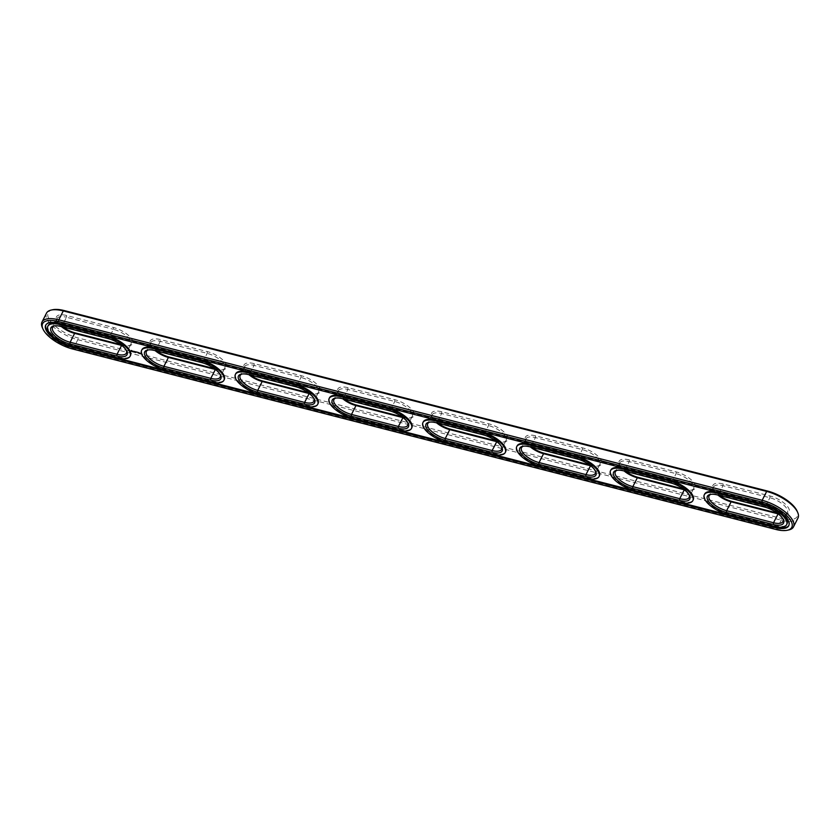<?xml version="1.0" encoding="UTF-8"?>
<svg xmlns="http://www.w3.org/2000/svg" width="840" height="840" viewBox="0 0 840 840"><rect width="100%" height="100%" fill="white"/><g stroke="black" fill="none" stroke-linecap="round" stroke-linejoin="round"><path stroke-width="0.63" stroke-dasharray="4.2 3.15" d="M215.576 369.526A15.099 6.09 -153.1 0 0 222.107 369.936A15.099 6.09 -153.1 0 0 224.7 368.245A15.099 6.09 -153.1 0 0 207.165 353.356L160.272 341.324A15.099 6.09 -153.1 0 0 150.875 342.542A15.099 6.09 -153.1 0 0 151.042 345.639A15.099 6.09 -153.1 0 0 155.222 350.669M214.41 368.644L216.195 369.096A16.401 6.615 -153.1 0 0 223.577 369.611A16.401 6.615 -153.1 0 0 224.039 361.211A16.401 6.615 -153.1 0 0 207.354 351.603L160.461 339.581A16.401 6.615 -153.1 0 0 150.434 344.264A16.401 6.615 -153.1 0 0 156.66 351.036M220.28 374.693A15.099 6.09 -153.1 0 0 220.028 374.031A15.099 6.09 -153.1 0 0 202.661 362.24L155.768 350.207A15.099 6.09 -153.1 0 0 148.964 349.734A15.099 6.09 -153.1 0 0 148.281 349.923M52.616 309.76A25.672 10.364 -153.1 0 0 51.891 322.917A25.672 10.364 -153.1 0 0 78.015 337.943L781.41 518.438A25.672 10.364 -153.1 0 0 797.097 511.098M120.624 344.579L122.409 345.03A16.401 6.615 -153.1 0 0 129.791 345.544A16.401 6.615 -153.1 0 0 130.252 337.144A16.401 6.615 -153.1 0 0 113.568 327.548L66.675 315.514A16.401 6.615 -153.1 0 0 56.648 320.197A16.401 6.615 -153.1 0 0 62.874 326.97M66.675 315.514L66.486 317.257A15.099 6.09 -153.1 0 0 57.088 318.476A15.099 6.09 -153.1 0 0 57.257 321.573A15.099 6.09 -153.1 0 0 61.435 326.603M113.568 327.548L113.379 329.291L66.486 317.257L61.982 326.151A15.099 6.09 -153.1 0 0 55.178 325.668A15.099 6.09 -153.1 0 0 54.495 325.857M46.515 313.11A26.964 10.878 -153.1 0 0 77.826 339.696L781.221 520.181A26.964 10.878 -153.1 0 0 798 517.996M121.79 345.461A15.099 6.09 -153.1 0 0 128.321 345.87A15.099 6.09 -153.1 0 0 130.924 344.18A15.099 6.09 -153.1 0 0 113.379 329.291L108.874 338.184L61.982 326.151L61.089 326.508M308.196 392.7L309.981 393.162A16.401 6.615 -153.1 0 0 317.363 393.677A16.401 6.615 -153.1 0 0 317.825 385.276A16.401 6.615 -153.1 0 0 301.14 375.669L254.247 363.636A16.401 6.615 -153.1 0 0 244.22 368.33A16.401 6.615 -153.1 0 0 250.446 375.102M254.247 363.636L254.058 365.389A15.099 6.09 -153.1 0 0 244.661 366.608A15.099 6.09 -153.1 0 0 244.828 369.705A15.099 6.09 -153.1 0 0 249.008 374.735M401.982 416.766L403.767 417.228A16.401 6.615 -153.1 0 0 411.149 417.743A16.401 6.615 -153.1 0 0 411.611 409.343A16.401 6.615 -153.1 0 0 394.926 399.735L348.033 387.702A16.401 6.615 -153.1 0 0 338.006 392.395A16.401 6.615 -153.1 0 0 344.232 399.168M348.033 387.702L347.844 389.456A15.099 6.09 -153.1 0 0 338.447 390.673A15.099 6.09 -153.1 0 0 338.615 393.771A15.099 6.09 -153.1 0 0 342.794 398.8M495.768 440.832L497.553 441.294A16.401 6.615 -153.1 0 0 504.935 441.808A16.401 6.615 -153.1 0 0 505.397 433.409A16.401 6.615 -153.1 0 0 488.712 423.801L441.819 411.768A16.401 6.615 -153.1 0 0 431.792 416.462A16.401 6.615 -153.1 0 0 438.018 423.234M441.819 411.768L441.63 413.522A15.099 6.09 -153.1 0 0 432.233 414.74A15.099 6.09 -153.1 0 0 432.401 417.837A15.099 6.09 -153.1 0 0 436.58 422.856M589.554 464.898L591.339 465.36A16.401 6.615 -153.1 0 0 598.721 465.875A16.401 6.615 -153.1 0 0 599.183 457.475A16.401 6.615 -153.1 0 0 582.498 447.867L535.605 435.834A16.401 6.615 -153.1 0 0 525.577 440.528A16.401 6.615 -153.1 0 0 531.804 447.3M535.605 435.834L535.416 437.588A15.099 6.09 -153.1 0 0 526.019 438.806A15.099 6.09 -153.1 0 0 526.187 441.903A15.099 6.09 -153.1 0 0 530.365 446.922M683.34 488.964L685.125 489.426A16.401 6.615 -153.1 0 0 692.506 489.941A16.401 6.615 -153.1 0 0 692.969 481.53A16.401 6.615 -153.1 0 0 676.284 471.933L629.391 459.9A16.401 6.615 -153.1 0 0 619.364 464.594A16.401 6.615 -153.1 0 0 625.59 471.356M629.391 459.9L629.202 461.643A15.099 6.09 -153.1 0 0 619.804 462.872A15.099 6.09 -153.1 0 0 619.973 465.969A15.099 6.09 -153.1 0 0 624.151 470.988M777.126 513.03L778.911 513.492A16.401 6.615 -153.1 0 0 786.293 514.006A16.401 6.615 -153.1 0 0 786.755 505.596A16.401 6.615 -153.1 0 0 770.07 495.999L723.177 483.966A16.401 6.615 -153.1 0 0 713.15 488.659A16.401 6.615 -153.1 0 0 719.376 495.421M723.177 483.966L722.988 485.709A15.099 6.09 -153.1 0 0 713.591 486.938A15.099 6.09 -153.1 0 0 713.759 490.035A15.099 6.09 -153.1 0 0 717.938 495.054M141.96 349.639A19.845 8.011 -153.1 0 0 165.008 369.201L211.901 381.234A19.845 8.011 -153.1 0 0 224.249 379.628M42.294 327.526A26.964 10.878 -153.1 0 0 73.322 348.579L776.716 529.074A26.964 10.878 -153.1 0 0 788.855 529.924M126.493 350.627A15.099 6.09 -153.1 0 0 126.242 349.965A15.099 6.09 -153.1 0 0 108.874 338.184L107.982 338.541M309.362 393.593A15.099 6.09 -153.1 0 0 315.893 394.002A15.099 6.09 -153.1 0 0 318.486 392.301A15.099 6.09 -153.1 0 0 300.951 377.423L254.058 365.389L249.553 374.272A15.099 6.09 -153.1 0 0 242.75 373.8A15.099 6.09 -153.1 0 0 242.067 373.989M403.147 417.659A15.099 6.09 -153.1 0 0 409.679 418.068A15.099 6.09 -153.1 0 0 412.272 416.367A15.099 6.09 -153.1 0 0 394.737 401.489L347.844 389.456L343.329 398.339A15.099 6.09 -153.1 0 0 336.536 397.866A15.099 6.09 -153.1 0 0 335.853 398.055M496.933 441.725A15.099 6.09 -153.1 0 0 503.465 442.134A15.099 6.09 -153.1 0 0 506.058 440.433A15.099 6.09 -153.1 0 0 488.523 425.555L441.63 413.522L437.115 422.405A15.099 6.09 -153.1 0 0 430.322 421.932A15.099 6.09 -153.1 0 0 429.639 422.121M590.72 465.791A15.099 6.09 -153.1 0 0 597.25 466.2A15.099 6.09 -153.1 0 0 599.844 464.499A15.099 6.09 -153.1 0 0 582.309 449.61L535.416 437.588L530.901 446.471A15.099 6.09 -153.1 0 0 524.107 445.998A15.099 6.09 -153.1 0 0 523.425 446.187M684.505 489.856A15.099 6.09 -153.1 0 0 691.037 490.266A15.099 6.09 -153.1 0 0 693.63 488.565A15.099 6.09 -153.1 0 0 676.095 473.676L629.202 461.643L624.687 470.536A15.099 6.09 -153.1 0 0 617.894 470.064A15.099 6.09 -153.1 0 0 617.211 470.253M778.292 513.923A15.099 6.09 -153.1 0 0 784.823 514.332A15.099 6.09 -153.1 0 0 787.416 512.631A15.099 6.09 -153.1 0 0 769.881 497.742L722.988 485.709L718.473 494.603A15.099 6.09 -153.1 0 0 711.679 494.13A15.099 6.09 -153.1 0 0 710.997 494.319M788.886 525.441A22.218 8.967 -153.1 0 0 789.075 525.095A22.218 8.967 -153.1 0 0 763.266 503.192L59.882 322.697A22.218 8.967 -153.1 0 0 46.053 324.502A22.218 8.967 -153.1 0 0 45.896 324.86M704.666 494.025A19.845 8.011 -153.1 0 0 727.724 513.597L774.617 525.63A19.845 8.011 -153.1 0 0 786.965 524.024M610.88 469.959A19.845 8.011 -153.1 0 0 633.938 489.531L680.831 501.564A19.845 8.011 -153.1 0 0 693.178 499.957M517.094 445.904A19.845 8.011 -153.1 0 0 540.151 465.465L587.045 477.498A19.845 8.011 -153.1 0 0 599.393 475.892M423.308 421.838A19.845 8.011 -153.1 0 0 446.366 441.399L493.259 453.432A19.845 8.011 -153.1 0 0 505.606 451.826M329.532 397.772A19.845 8.011 -153.1 0 0 352.58 417.333L399.473 429.366A19.845 8.011 -153.1 0 0 411.82 427.76M235.746 373.706A19.845 8.011 -153.1 0 0 258.793 393.267L305.687 405.3A19.845 8.011 -153.1 0 0 318.034 403.694M48.174 325.574A19.845 8.011 -153.1 0 0 71.222 345.135L118.115 357.168A19.845 8.011 -153.1 0 0 130.463 355.562M314.066 398.758A15.099 6.09 -153.1 0 0 313.814 398.097A15.099 6.09 -153.1 0 0 296.436 386.306L249.553 374.272L248.661 374.64M407.852 422.825A15.099 6.09 -153.1 0 0 407.6 422.163A15.099 6.09 -153.1 0 0 390.222 410.372L343.329 398.339L342.447 398.706M501.638 446.891A15.099 6.09 -153.1 0 0 501.386 446.229A15.099 6.09 -153.1 0 0 484.008 434.438L437.115 422.405L436.233 422.772M595.424 470.957A15.099 6.09 -153.1 0 0 595.172 470.295A15.099 6.09 -153.1 0 0 577.794 458.504L530.901 446.471L530.019 446.838M689.21 495.023A15.099 6.09 -153.1 0 0 688.957 494.361A15.099 6.09 -153.1 0 0 671.58 482.57L624.687 470.536L623.805 470.904M782.996 519.089A15.099 6.09 -153.1 0 0 782.744 518.427A15.099 6.09 -153.1 0 0 765.366 506.636L718.473 494.603L717.591 494.97M140.532 353.346L141.257 353.661L140.7 353.126M139.493 353.126L140.154 353.294L139.597 352.874M138.768 352.59L139.22 353.02L138.863 352.411M137.844 352.349L138.285 352.779L137.928 352.17M137.54 352.275L137.025 351.971L137.634 352.096M135.87 351.855L136.5 352.139M135.965 351.687L136.49 352.202M136.92 352.517L136.794 351.907M134.915 351.603L135.944 352.181L135.009 351.425M134.032 351.372L134.757 351.876L134.095 351.246M133.833 351.813L133.329 351.099L133.938 351.256M132.416 351.131L131.46 350.69M216.195 369.096L215.428 369.411M207.354 351.603L207.165 353.356L202.661 362.24L201.768 362.607M154.875 350.574L155.768 350.207L160.272 341.324L160.461 339.581M775.824 529.442L776.716 529.074L781.221 520.181L781.41 518.438M72.439 348.947L73.322 348.579L77.826 339.696L78.015 337.943M122.409 345.03L121.642 345.345M211.901 381.234L211.543 381.938M309.981 393.162L309.215 393.477M301.14 375.669L300.951 377.423L296.436 386.306L295.554 386.673M403.767 417.228L403.001 417.543M394.926 399.735L394.737 401.489L390.222 410.372L389.34 410.739M497.553 441.294L496.786 441.609M488.712 423.801L488.523 425.555L484.008 434.438L483.126 434.805M591.339 465.36L590.573 465.675M582.498 447.867L582.309 449.61L577.794 458.504L576.912 458.871M685.125 489.426L684.359 489.741M676.284 471.933L676.095 473.676L671.58 482.57L670.698 482.937M778.911 513.492L778.145 513.807M770.07 495.999L769.881 497.742L765.366 506.636L764.484 507.003M165.008 369.201L164.651 369.905M762.909 503.895L763.266 503.192M59.525 323.411L59.882 322.697M774.617 525.63L774.26 526.333M727.724 513.597L727.367 514.301M680.831 501.564L680.474 502.268M633.938 489.531L633.581 490.235M587.045 477.498L586.688 478.202M540.151 465.465L539.795 466.169M493.259 453.432L492.902 454.136M446.366 441.399L446.009 442.103M399.473 429.366L399.116 430.07M352.58 417.333L352.223 418.036M305.687 405.3L305.33 406.004M258.793 393.267L258.437 393.971M118.115 357.168L117.758 357.872M71.222 345.135L70.864 345.839M222.107 369.936L223.577 369.611M224.7 368.245L220.196 377.129M220.028 374.031L220.637 375.406M151.042 345.639L150.434 344.264M150.875 342.542L146.37 351.435M128.321 345.87L129.791 345.544M57.257 321.573L56.648 320.197M148.964 349.734L147.494 350.06M130.924 344.18L126.41 353.062M57.088 318.476L52.584 327.369M315.893 394.002L317.363 393.677M244.828 369.705L244.22 368.33M409.679 418.068L411.149 417.743M338.615 393.771L338.006 392.395M503.465 442.134L504.935 441.808M432.401 417.837L431.792 416.462M597.25 466.2L598.721 465.875M526.187 441.903L525.577 440.528M691.037 490.266L692.506 489.941M619.973 465.969L619.364 464.594M784.823 514.332L786.293 514.006M713.759 490.035L713.15 488.659M126.242 349.965L126.851 351.341M55.178 325.668L53.708 325.994M318.486 392.301L313.981 401.195M244.661 366.608L240.156 375.501M412.272 416.367L407.768 425.261M338.447 390.673L333.942 399.567M506.058 440.433L501.554 449.327M432.233 414.74L427.728 423.633M599.844 464.499L595.34 473.393M526.019 438.806L521.514 447.699M693.63 488.565L689.125 497.459M619.804 462.872L615.3 471.755M787.416 512.631L782.912 521.524M713.591 486.938L709.075 495.82M789.075 525.095L788.718 525.798M46.053 324.502L45.696 325.206M313.814 398.097L314.423 399.473M242.75 373.8L241.28 374.126M407.6 422.163L408.209 423.538M336.536 397.866L335.066 398.192M501.386 446.229L501.995 447.605M430.322 421.932L428.852 422.257M595.172 470.295L595.78 471.671M524.107 445.998L522.638 446.324M688.957 494.361L689.567 495.737M617.894 470.064L616.424 470.39M782.744 518.427L783.352 519.803M711.679 494.13L710.21 494.456"/><path stroke-width="1.26" d="M155.222 350.669A15.099 6.09 -153.1 0 0 168.42 357.431L215.313 369.464A15.099 6.09 -153.1 0 0 215.576 369.526M148.281 349.923A15.099 6.09 -153.1 0 0 146.37 351.435A15.099 6.09 -153.1 0 0 163.905 366.324L210.798 378.357A15.099 6.09 -153.1 0 0 220.196 377.129A15.099 6.09 -153.1 0 0 220.28 374.693M156.66 351.036A16.401 6.615 -153.1 0 0 169.302 357.063L214.41 368.644M210.609 380.1A16.401 6.615 -153.1 0 0 220.637 375.406A16.401 6.615 -153.1 0 0 201.768 362.607L154.875 350.574A16.401 6.615 -153.1 0 0 147.494 350.06A16.401 6.615 -153.1 0 0 147.031 358.47A16.401 6.615 -153.1 0 0 163.716 368.067L210.609 380.1L210.798 378.357L215.428 369.411M169.302 357.063L168.42 357.431L163.905 366.324L163.716 368.067M787.385 530.24L788.855 529.924A26.964 10.878 -153.1 0 0 793.485 526.89L798 517.996A26.964 10.878 -153.1 0 0 797.706 512.474L797.097 511.098A25.672 10.364 -153.1 0 0 767.561 491.054L64.176 310.558A25.672 10.364 -153.1 0 0 52.616 309.76L51.146 310.076A26.964 10.878 -153.1 0 0 46.515 313.11L42 322.004A26.964 10.878 -153.1 0 0 42.294 327.526L42.903 328.902A25.672 10.364 -153.1 0 0 72.439 348.947L775.824 529.442A25.672 10.364 -153.1 0 0 787.385 530.24A25.672 10.364 -153.1 0 0 788.109 517.083A25.672 10.364 -153.1 0 0 761.985 502.058L58.59 321.562A25.672 10.364 -153.1 0 0 42.903 328.902M62.874 326.97A16.401 6.615 -153.1 0 0 75.516 332.997L120.624 344.579M211.543 381.938A19.845 8.011 -153.1 0 0 223.892 380.331A19.845 8.011 -153.1 0 0 200.844 360.769L153.951 348.737A19.845 8.011 -153.1 0 0 141.603 350.343A19.845 8.011 -153.1 0 0 164.651 369.905L211.543 381.938M797.706 512.474A26.964 10.878 -153.1 0 0 766.678 491.421L63.284 310.926A26.964 10.878 -153.1 0 0 51.146 310.076M61.435 326.603A15.099 6.09 -153.1 0 0 74.634 333.365L121.527 345.397A15.099 6.09 -153.1 0 0 121.79 345.461M250.446 375.102A16.401 6.615 -153.1 0 0 263.088 381.129L308.196 392.7M344.232 399.168A16.401 6.615 -153.1 0 0 356.874 405.195L401.982 416.766M438.018 423.234A16.401 6.615 -153.1 0 0 450.66 429.261L495.768 440.832M531.804 447.3A16.401 6.615 -153.1 0 0 544.446 453.327L589.554 464.898M625.59 471.356A16.401 6.615 -153.1 0 0 638.232 477.393L683.34 488.964M719.376 495.421A16.401 6.615 -153.1 0 0 732.018 501.459L777.126 513.03M223.892 380.331L224.249 379.628A19.845 8.011 -153.1 0 0 201.201 360.066L200.844 360.769M793.485 526.89A26.964 10.878 -153.1 0 0 762.174 500.304L58.779 319.82A26.964 10.878 -153.1 0 0 42 322.004M54.495 325.857A15.099 6.09 -153.1 0 0 52.584 327.369A15.099 6.09 -153.1 0 0 70.119 342.258L117.012 354.291A15.099 6.09 -153.1 0 0 126.41 353.062A15.099 6.09 -153.1 0 0 126.493 350.627M249.008 374.735A15.099 6.09 -153.1 0 0 262.206 381.497L309.099 393.53A15.099 6.09 -153.1 0 0 309.362 393.593M342.794 398.8A15.099 6.09 -153.1 0 0 355.992 405.562L402.885 417.596A15.099 6.09 -153.1 0 0 403.147 417.659M436.58 422.856A15.099 6.09 -153.1 0 0 449.778 429.629L496.671 441.661A15.099 6.09 -153.1 0 0 496.933 441.725M530.365 446.922A15.099 6.09 -153.1 0 0 543.564 453.695L590.447 465.728A15.099 6.09 -153.1 0 0 590.72 465.791M624.151 470.988A15.099 6.09 -153.1 0 0 637.34 477.761L684.232 489.794A15.099 6.09 -153.1 0 0 684.505 489.856M717.938 495.054A15.099 6.09 -153.1 0 0 731.125 501.816L778.019 513.849A15.099 6.09 -153.1 0 0 778.292 513.923M141.603 350.343L141.96 349.639A19.845 8.011 -153.1 0 1 154.308 348.033L201.201 360.066M774.9 527.594L71.505 347.109A22.218 8.967 -153.1 0 1 45.696 325.206A22.218 8.967 -153.1 0 1 59.525 323.411L762.909 503.895A22.218 8.967 -153.1 0 1 788.718 525.798A22.218 8.967 -153.1 0 1 774.9 527.594L775.257 526.89A22.218 8.967 -153.1 0 0 788.886 525.441M45.896 324.86A22.218 8.967 -153.1 0 0 71.862 346.406L775.257 526.89M786.607 524.727L786.965 524.024A19.845 8.011 -153.1 0 0 763.907 504.452L763.55 505.155L716.657 493.132A19.845 8.011 -153.1 0 0 704.308 494.729A19.845 8.011 -153.1 0 0 727.367 514.301L774.26 526.333A19.845 8.011 -153.1 0 0 786.607 524.727A19.845 8.011 -153.1 0 0 763.55 505.155M763.907 504.452L717.014 492.419A19.845 8.011 -153.1 0 0 704.666 494.025L704.308 494.729M692.822 500.661L693.178 499.957A19.845 8.011 -153.1 0 0 670.121 480.386L669.764 481.1L622.871 469.067A19.845 8.011 -153.1 0 0 610.523 470.673A19.845 8.011 -153.1 0 0 633.581 490.235L680.474 502.268A19.845 8.011 -153.1 0 0 692.822 500.661A19.845 8.011 -153.1 0 0 669.764 481.1M670.121 480.386L623.227 468.363A19.845 8.011 -153.1 0 0 610.88 469.959L610.523 470.673M599.036 476.595L599.393 475.892A19.845 8.011 -153.1 0 0 576.335 456.33L575.977 457.034L529.085 445.001A19.845 8.011 -153.1 0 0 516.736 446.607A19.845 8.011 -153.1 0 0 539.795 466.169L586.688 478.202A19.845 8.011 -153.1 0 0 599.036 476.595A19.845 8.011 -153.1 0 0 575.977 457.034M576.335 456.33L529.452 444.297A19.845 8.011 -153.1 0 0 517.094 445.904L516.736 446.607M505.25 452.529L505.606 451.826A19.845 8.011 -153.1 0 0 482.559 432.264L482.202 432.968L435.309 420.935A19.845 8.011 -153.1 0 0 422.951 422.541A19.845 8.011 -153.1 0 0 446.009 442.103L492.902 454.136A19.845 8.011 -153.1 0 0 505.25 452.529A19.845 8.011 -153.1 0 0 482.202 432.968M482.559 432.264L435.666 420.231A19.845 8.011 -153.1 0 0 423.308 421.838L422.951 422.541M411.464 428.463L411.82 427.76A19.845 8.011 -153.1 0 0 388.773 408.198L388.416 408.901L341.523 396.869A19.845 8.011 -153.1 0 0 329.175 398.475A19.845 8.011 -153.1 0 0 352.223 418.036L399.116 430.07A19.845 8.011 -153.1 0 0 411.464 428.463A19.845 8.011 -153.1 0 0 388.416 408.901M388.773 408.198L341.88 396.165A19.845 8.011 -153.1 0 0 329.532 397.772L329.175 398.475M317.678 404.397L318.034 403.694A19.845 8.011 -153.1 0 0 294.987 384.132L294.63 384.836L247.737 372.803A19.845 8.011 -153.1 0 0 235.389 374.409A19.845 8.011 -153.1 0 0 258.437 393.971L305.33 406.004A19.845 8.011 -153.1 0 0 317.678 404.397A19.845 8.011 -153.1 0 0 294.63 384.836M294.987 384.132L248.094 372.099A19.845 8.011 -153.1 0 0 235.746 373.706L235.389 374.409M140.606 353.304L141.215 353.819L140.606 353.304M140.102 353.451L139.514 353.052L140.102 353.451M138.768 352.59L139.125 353.199L138.768 352.59M137.844 352.349L138.159 352.979L137.844 352.349M137.54 352.275L136.941 352.149L137.54 352.275M136.584 352.044L135.776 351.844L136.584 352.044M134.915 351.603L135.849 352.359L134.915 351.603M134.001 351.425L134.673 352.055L134.032 351.372M133.098 351.204L134.095 351.866L133.098 351.204M131.25 350.469L131.082 351.068L132.815 351.508L131.229 350.564M130.106 356.265L130.463 355.562A19.845 8.011 -153.1 0 0 107.415 336L107.058 336.704L60.165 324.671A19.845 8.011 -153.1 0 0 47.817 326.277A19.845 8.011 -153.1 0 0 70.864 345.839L117.758 357.872A19.845 8.011 -153.1 0 0 130.106 356.265A19.845 8.011 -153.1 0 0 107.058 336.704M107.415 336L60.522 323.967A19.845 8.011 -153.1 0 0 48.174 325.574L47.817 326.277M116.823 356.034A16.401 6.615 -153.1 0 0 126.851 351.341A16.401 6.615 -153.1 0 0 107.982 338.541L61.089 326.508A16.401 6.615 -153.1 0 0 53.708 325.994A16.401 6.615 -153.1 0 0 53.245 334.404A16.401 6.615 -153.1 0 0 69.93 344.001L116.823 356.034L117.012 354.291L121.642 345.345M242.067 373.989A15.099 6.09 -153.1 0 0 240.156 375.501A15.099 6.09 -153.1 0 0 257.691 390.39L304.584 402.413A15.099 6.09 -153.1 0 0 313.981 401.195A15.099 6.09 -153.1 0 0 314.066 398.758M335.853 398.055A15.099 6.09 -153.1 0 0 333.942 399.567A15.099 6.09 -153.1 0 0 351.477 414.445L398.37 426.479A15.099 6.09 -153.1 0 0 407.768 425.261A15.099 6.09 -153.1 0 0 407.852 422.825M429.639 422.121A15.099 6.09 -153.1 0 0 427.728 423.633A15.099 6.09 -153.1 0 0 445.263 438.512L492.156 450.544A15.099 6.09 -153.1 0 0 501.554 449.327A15.099 6.09 -153.1 0 0 501.638 446.891M523.425 446.187A15.099 6.09 -153.1 0 0 521.514 447.699A15.099 6.09 -153.1 0 0 539.049 462.578L585.942 474.611A15.099 6.09 -153.1 0 0 595.34 473.393A15.099 6.09 -153.1 0 0 595.424 470.957M617.211 470.253A15.099 6.09 -153.1 0 0 615.3 471.755A15.099 6.09 -153.1 0 0 632.835 486.644L679.728 498.677A15.099 6.09 -153.1 0 0 689.125 497.459A15.099 6.09 -153.1 0 0 689.21 495.023M710.997 494.319A15.099 6.09 -153.1 0 0 709.075 495.82A15.099 6.09 -153.1 0 0 726.621 510.709L773.514 522.743A15.099 6.09 -153.1 0 0 782.912 521.524A15.099 6.09 -153.1 0 0 782.996 519.089M131.828 351.309L132.51 351.53M304.395 404.166A16.401 6.615 -153.1 0 0 314.423 399.473A16.401 6.615 -153.1 0 0 295.554 386.673L248.661 374.64A16.401 6.615 -153.1 0 0 241.28 374.126A16.401 6.615 -153.1 0 0 240.817 382.526A16.401 6.615 -153.1 0 0 257.502 392.133L304.395 404.166L304.584 402.413L309.215 393.477M398.181 428.232A16.401 6.615 -153.1 0 0 408.209 423.538A16.401 6.615 -153.1 0 0 389.34 410.739L342.447 398.706A16.401 6.615 -153.1 0 0 335.066 398.192A16.401 6.615 -153.1 0 0 334.604 406.592A16.401 6.615 -153.1 0 0 351.288 416.199L398.181 428.232L398.37 426.479L403.001 417.543M491.967 452.298A16.401 6.615 -153.1 0 0 501.995 447.605A16.401 6.615 -153.1 0 0 483.126 434.805L436.233 422.772A16.401 6.615 -153.1 0 0 428.852 422.257A16.401 6.615 -153.1 0 0 428.39 430.657A16.401 6.615 -153.1 0 0 445.074 440.265L491.967 452.298L492.156 450.544L496.786 441.609M585.753 476.364A16.401 6.615 -153.1 0 0 595.78 471.671A16.401 6.615 -153.1 0 0 576.912 458.871L530.019 446.838A16.401 6.615 -153.1 0 0 522.638 446.324A16.401 6.615 -153.1 0 0 522.176 454.724A16.401 6.615 -153.1 0 0 538.86 464.331L585.753 476.364L585.942 474.611L590.573 465.675M679.539 500.419A16.401 6.615 -153.1 0 0 689.567 495.737A16.401 6.615 -153.1 0 0 670.698 482.937L623.805 470.904A16.401 6.615 -153.1 0 0 616.424 470.39A16.401 6.615 -153.1 0 0 615.962 478.79A16.401 6.615 -153.1 0 0 632.646 488.397L679.539 500.419L679.728 498.677L684.359 489.741M773.325 524.486A16.401 6.615 -153.1 0 0 783.352 519.803A16.401 6.615 -153.1 0 0 764.484 507.003L717.591 494.97A16.401 6.615 -153.1 0 0 710.21 494.456A16.401 6.615 -153.1 0 0 709.748 502.856A16.401 6.615 -153.1 0 0 726.432 512.452L773.325 524.486L773.514 522.743L778.145 513.807M131.365 350.868L132.269 351.372L131.387 350.963L131.954 350.69M761.985 502.058L762.174 500.304L766.678 491.421L767.561 491.054M58.59 321.562L58.779 319.82L63.284 310.926L64.176 310.558M75.516 332.997L74.634 333.365L70.119 342.258L69.93 344.001M263.088 381.129L262.206 381.497L257.691 390.39L257.502 392.133M356.874 405.195L355.992 405.562L351.477 414.445L351.288 416.199M450.66 429.261L449.778 429.629L445.263 438.512L445.074 440.265M544.446 453.327L543.564 453.695L539.049 462.578L538.86 464.331M638.232 477.393L637.34 477.761L632.835 486.644L632.646 488.397M732.018 501.459L731.125 501.816L726.621 510.709L726.432 512.452M154.308 348.033L153.951 348.737M71.505 347.109L71.862 346.406M717.014 492.419L716.657 493.132M623.227 468.363L622.871 469.067M529.452 444.297L529.085 445.001M435.666 420.231L435.309 420.935M341.88 396.165L341.523 396.869M248.094 372.099L247.737 372.803M60.522 323.967L60.165 324.671"/></g></svg>
